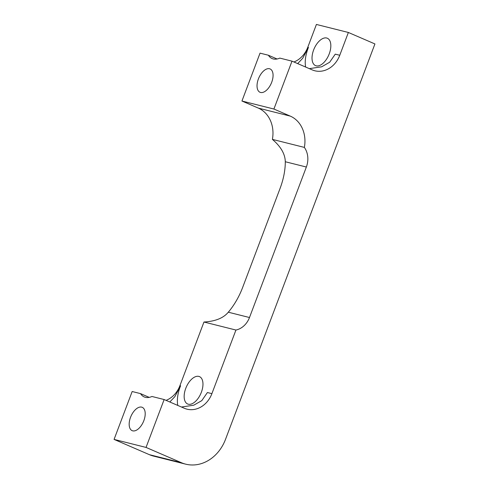 <?xml version="1.0" encoding="UTF-8"?>
<svg xmlns="http://www.w3.org/2000/svg" width="489" height="489" viewBox="0 0 489 489"><rect width="100%" height="100%" fill="white"/><g stroke="black" fill="none" stroke-linecap="round" stroke-linejoin="round"><path stroke-width="0.73" d="M293.932 61.987A24.444 20.581 104.1 0 0 307.789 47.25L316.407 24.45L348.376 32.47L339.763 55.269A24.444 20.581 -75.9 0 1 314.849 70.783A24.444 20.581 -75.9 0 1 312.178 69.872L292 61.156L273.907 109.035L290.295 116.119A29.328 24.701 -75.9 0 1 304.366 147.403A19.554 16.467 -75.9 0 1 306.358 167.024L249.488 317.52A19.554 16.467 -75.9 0 1 235.936 330.038L211.896 393.651A24.444 20.581 -75.9 0 1 186.987 409.165A24.444 20.581 -75.9 0 1 184.316 408.26L164.139 399.537L146.046 447.423L181.395 462.704A39.108 32.928 104.1 0 0 185.667 464.153A39.108 32.928 104.1 0 0 225.521 439.336L374.929 43.943L348.376 32.47M166.064 400.369A24.444 20.581 104.1 0 0 179.928 385.638L203.962 322.019C215.337 321.352 223.449 318.082 228.302 312.202A48.882 26.119 -66.6 0 0 242.691 287.349L280.032 188.528A48.882 26.119 -66.6 0 0 285.295 161.743C285.142 154.047 280.845 146.59 272.397 139.383A29.328 24.701 104.1 0 0 258.32 108.1L241.939 101.021L260.032 53.136L268.382 55.226A25.666 13.716 113.4 0 0 272.104 58.558A25.666 13.716 113.4 0 0 279.818 58.099L292 61.156M185.667 464.153L153.693 456.133A39.108 32.928 -75.9 0 1 149.42 454.684L114.071 439.403L132.164 391.518L140.514 393.614A25.666 13.716 113.4 0 0 144.237 396.946A25.666 13.716 113.4 0 0 151.951 396.481L164.139 399.537M272.397 139.383L304.366 147.403M203.962 322.019L235.936 330.038M169.805 401.989L174.848 396.658L180.582 385.803A25.666 13.716 -66.6 0 0 177.77 405.43M198.815 376.396A14.908 7.965 -66.6 0 0 185.997 387.74A14.908 7.965 -66.6 0 0 187.648 403.987A14.908 7.965 -66.6 0 0 188.308 404.214A14.908 7.965 -66.6 0 0 201.126 392.863A14.908 7.965 -66.6 0 0 199.475 376.616A14.908 7.965 -66.6 0 0 198.815 376.396M269.531 68.747A12.708 6.791 113.4 0 1 270.093 68.937A12.708 6.791 113.4 0 1 271.499 82.788A12.708 6.791 113.4 0 1 260.57 92.464A12.708 6.791 113.4 0 1 260.007 92.274A12.708 6.791 113.4 0 1 258.602 78.423A12.708 6.791 113.4 0 1 269.531 68.747M241.939 101.021L273.907 109.035M277.08 58.986L268.382 55.226M297.673 63.601L302.715 58.27L308.443 47.415A25.666 13.716 -66.6 0 0 305.637 67.048M309.335 68.643L321.64 66.81L329.647 62.256L335.271 54.145L339.763 55.269M326.683 38.014A14.908 7.965 -66.6 0 0 313.865 49.358A14.908 7.965 -66.6 0 0 315.509 65.605A14.908 7.965 -66.6 0 0 316.169 65.832A14.908 7.965 -66.6 0 0 328.993 54.481A14.908 7.965 -66.6 0 0 327.343 38.234A14.908 7.965 -66.6 0 0 326.683 38.014M141.669 407.135A12.708 6.791 -66.6 0 0 130.74 416.805A12.708 6.791 -66.6 0 0 132.146 430.656A12.708 6.791 -66.6 0 0 132.708 430.846A12.708 6.791 -66.6 0 0 143.638 421.17A12.708 6.791 -66.6 0 0 142.232 407.325A12.708 6.791 -66.6 0 0 141.669 407.135M114.071 439.403L146.046 447.423M149.212 397.374L140.514 393.614M211.896 393.651L207.403 392.526L201.78 400.644L193.772 405.192L181.468 407.031M285.295 161.743L306.358 167.024M228.302 312.202L249.488 317.52M180.582 385.803L179.928 385.638M308.443 47.415L307.789 47.25M258.32 108.1L290.295 116.119M149.42 454.684L181.395 462.704"/></g></svg>
